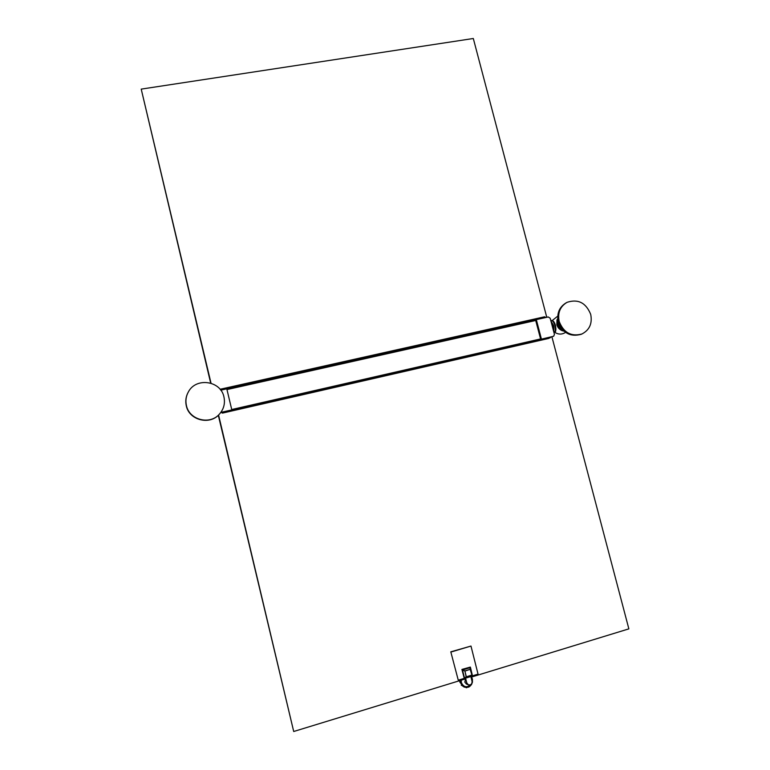 <?xml version="1.0" encoding="UTF-8"?>
<svg xmlns="http://www.w3.org/2000/svg" width="770" height="770" viewBox="0 0 770 770"><rect width="100%" height="100%" fill="white"/><g stroke="black" fill="none" stroke-linecap="round" stroke-linejoin="round"><path stroke-width="1.16" d="M222.511 413.105L550.136 337.828L222.511 413.105L221.365 412.508L221.991 412.181L222.857 412.72M548.894 338.396L222.501 413.105M221.991 412.181L550.579 337.039L550.136 337.828M231.731 409.525L540.569 338.935L535.718 320.484L536.315 319.627L548.24 316.961L550.175 318.231L554.438 334.401L553.62 336.269L541.214 339.185M471.028 677.196L628.859 628.869L551.936 336.904L550.463 337.241M220.634 412.682L221.365 412.508M231.751 409.948L220.855 412.383M451.201 651.969L470.98 646.059L450.797 651.834L458.266 680.179L450.797 651.834M218.574 415.001L293.707 731.5L465.398 678.919L465.234 678.283M546.767 317.288L473.309 38.5L141.218 89.118L211.028 383.21M544.351 317.827L220.769 390.159M231.809 409.881L226.794 388.831L220.778 390.178M536.315 319.627L541.425 339.089M552.87 328.424L551.801 324.391M550.935 321.08L553.803 325.835L553.803 331.966M554.025 332.823L555.334 330.859L555.045 325.546L553.255 321.668C552.042 320.522 551.214 320.137 550.791 320.541M563.197 330.397C560.358 329.358 558.491 327.337 557.586 324.334L557.817 319.213M561.041 327.828L558.481 322.495M559.193 321.475C563.63 332.688 571.205 336.856 581.928 333.988C589.541 330.003 592.467 323.467 590.706 314.372C585.97 302.754 578.087 298.731 567.067 302.331C560.108 306.479 557.49 312.861 559.193 321.475M218.305 415.261L293.707 731.5M141.218 89.118L210.672 383.104M465.59 678.168L466.774 682.903L465.398 678.919M464.098 678.399L458.266 680.179M472.53 676.05L464.377 678.505L462.241 669.544L470.383 667.109L472.53 676.05M470.98 646.059L478.045 674.135L472.645 675.781M464.291 678.437L461.904 669.428L470.278 667.099M472.28 675.608L470.278 667.619L462.481 669.987L464.493 677.995L472.174 675.819L470.172 669.313L464.926 671.103L466.36 676.946L471.683 675.319L472.174 675.819M464.685 678.11L466.168 676.83L471.798 675.107L470.278 667.619M464.493 677.995L466.168 676.83L464.926 671.103L462.481 669.987M470.865 676.56L472.048 681.286C472.145 684.039 470.922 685.223 468.391 684.838L466.399 684.029L464.801 682.114L465.494 679.294M466.774 682.903L468.391 684.838M472.366 679.14L471.452 677.071M460.412 680.449L460.739 683.24L462.289 685.772L464.3 687.1L467.13 687.437L469.806 686.368L471.51 684.549L472.443 682.182L472.376 679.169M463.713 686.83C469.594 688.149 472.482 685.589 472.385 679.15L472.482 679.602M471.837 677.648L472.222 678.62M459.623 680.786L460.152 680.526M460.393 681.229L459.632 681.325L460.393 681.229L459.815 680.863M460.422 681.739L459.825 681.412M460.489 682.249L459.873 681.941M460.595 682.749L459.969 682.47M461.952 685.416L461.297 685.329L461.952 685.416M466.639 687.485L466.139 687.716M467.12 687.446L466.639 687.697M469.382 686.657L468.622 687.167M220.076 389.274L544.602 316.788L545.372 317.298L544.38 317.798M545.372 317.298L220.566 389.899M223.955 397.012C220.894 380.717 196.052 377.021 188.39 391.892C186.022 396.165 185.358 400.689 186.417 405.472C189.189 419.929 209.815 425.29 219.373 414.164C223.772 409.188 225.302 403.47 223.955 397.012M226.967 389.572L535.718 320.484M551.128 321.822L553.226 325.98L553.543 330.994M551.022 321.427L553.438 325.912L553.668 331.456M553.101 321.061L555.497 325.45C554.593 322.312 553.418 320.715 551.965 320.647C553.322 320.715 554.467 322.322 555.411 325.469C556.229 329.223 555.959 331.524 554.612 332.37C555.728 332.727 556.027 330.426 555.516 325.45L555.449 331.504M562.167 330.657C559.472 329.56 557.692 327.577 556.835 324.69L556.979 319.858M562.957 330.166C560.339 329.04 558.606 327.067 557.769 324.247L557.855 319.55M562.591 329.772L557.99 324.18L557.932 320.079M581.928 333.988L581.186 334.315C570.474 337.183 562.909 333.015 558.481 321.822C556.777 313.226 559.395 306.845 566.345 302.706C559.28 306.951 556.604 313.361 558.327 321.937C562.697 333.083 570.31 337.202 581.186 334.315L581.485 334.18M470.075 667.503L470.172 669.313L464.859 670.93L462.597 669.775M471.182 677.831L472 681.065M470.74 684.636C466.793 687.976 463.665 687.292 461.355 682.586L461.23 680.199M460.864 680.314L461.009 682.692C462.674 690.44 474.349 686.83 472.154 679.275L471.182 677.157M219.652 413.865L219.19 414.385C209.642 425.483 189.054 420.131 186.282 405.703C185.252 401.045 185.859 396.608 188.101 392.411C185.859 396.617 185.243 401.055 186.273 405.723C189.045 420.15 209.623 425.492 219.19 414.385L219.373 414.164M554.756 332.313C558.327 334.623 561.927 334.652 565.565 332.39M557.75 316.133L552.119 320.628M562.331 330.725C559.549 329.666 557.711 327.654 556.826 324.699L557.028 319.685M557.73 318.097L556.922 324.594C558.067 328.222 560.425 330.417 564.015 331.167M472.385 679.15L471.461 677.071"/></g></svg>
